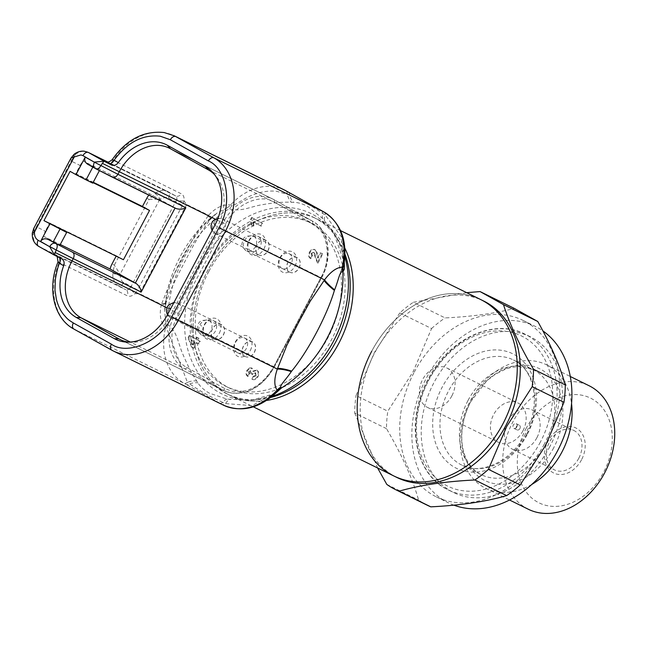 <?xml version="1.0" encoding="UTF-8"?>
<svg xmlns="http://www.w3.org/2000/svg" width="646" height="646" viewBox="0 0 646 646"><rect width="100%" height="100%" fill="white"/><g stroke="black" fill="none" stroke-linecap="round" stroke-linejoin="round"><path stroke-width="0.48" stroke-dasharray="3.23 2.42" d="M270.739 397.476A98.313 74.944 116.2 0 1 226.762 393.777A98.313 74.944 116.2 0 1 204.661 269.059A98.313 74.944 116.2 0 1 313.552 217.339L316.597 218.833A98.313 74.944 -63.8 0 1 344.867 248.129A98.313 74.944 -63.8 0 0 319.189 220.189A98.313 74.944 -63.8 0 0 316.597 218.833A98.313 74.944 -63.8 0 0 206.809 272.257A98.313 74.944 -63.8 0 0 227.206 393.915A98.313 74.944 -63.8 0 0 229.798 395.271A98.313 74.944 -63.8 0 0 266.596 400.455A98.313 74.944 -63.8 0 1 229.798 395.271L253.321 406.843M371.716 351.238A98.313 74.944 116.2 0 1 480.616 299.518A98.313 74.944 -63.8 0 0 370.836 352.942A98.313 74.944 -63.8 0 0 391.226 474.592A98.313 74.944 -63.8 0 0 393.818 475.957M414.239 372.153A98.313 74.944 116.2 0 1 523.139 320.432A98.313 74.944 116.2 0 1 545.24 445.151A98.313 74.944 116.2 0 1 436.349 496.871A98.313 74.944 116.2 0 1 414.239 372.153M453.888 505.164A98.313 74.944 116.2 0 1 448.494 502.846A98.313 74.944 116.2 0 1 426.392 378.128A98.313 74.944 116.2 0 1 535.292 326.408A98.313 74.944 116.2 0 1 542.923 330.93M549.722 446.854A86.814 66.175 116.2 0 1 453.573 492.527A86.814 66.175 116.2 0 1 434.055 382.4A86.814 66.175 116.2 0 1 530.213 336.736A86.814 66.175 116.2 0 1 549.722 446.854M531.803 484.435A68.823 52.455 116.2 0 1 485.695 488.279A68.823 52.455 116.2 0 1 470.223 400.972A68.823 52.455 116.2 0 1 546.443 364.772A68.823 52.455 116.2 0 1 571.54 403.637M528.339 509.258A68.823 52.455 116.2 0 1 512.867 421.951A68.823 52.455 116.2 0 1 589.095 385.743M525.909 428.823A58.366 44.485 116.2 0 1 592.091 398.929A58.366 44.485 116.2 0 1 603.671 472.153A58.366 44.485 116.2 0 1 537.488 502.047A58.366 44.485 116.2 0 1 525.909 428.823M581.513 459.807A25.105 19.138 116.2 0 1 553.049 472.67A25.105 19.138 116.2 0 1 548.066 441.17A25.105 19.138 116.2 0 1 576.531 428.314A25.105 19.138 116.2 0 1 581.513 459.807M578.759 458.321A21.964 16.739 116.2 0 1 554.429 469.868A21.964 16.739 116.2 0 1 549.496 442.009A21.964 16.739 116.2 0 1 573.818 430.454A21.964 16.739 116.2 0 1 578.759 458.321M536.899 437.722A21.964 16.739 116.2 0 1 512.569 449.277A21.964 16.739 116.2 0 1 507.635 421.418A21.964 16.739 116.2 0 1 531.957 409.863A21.964 16.739 116.2 0 1 536.899 437.722M519.917 428.532A2.616 1.995 116.2 0 1 517.018 429.905A2.616 1.995 116.2 0 1 516.437 426.586A2.616 1.995 116.2 0 1 519.327 425.213A2.616 1.995 116.2 0 1 519.917 428.532M516.792 426.99A2.616 1.995 116.2 0 1 513.893 428.363A2.616 1.995 116.2 0 1 513.304 425.052A2.616 1.995 116.2 0 1 516.202 423.671A2.616 1.995 116.2 0 1 516.792 426.99M522.929 430.85A21.964 16.739 116.2 0 1 498.599 442.405A21.964 16.739 116.2 0 1 493.657 414.546A21.964 16.739 116.2 0 1 517.987 402.991A21.964 16.739 116.2 0 1 522.929 430.85M451.853 395.893A21.964 16.739 116.2 0 1 427.523 407.44A21.964 16.739 116.2 0 1 422.589 379.582A21.964 16.739 116.2 0 1 446.911 368.026A21.964 16.739 116.2 0 1 451.853 395.893M396.862 477.451A98.313 74.944 116.2 0 1 374.753 352.732A98.313 74.944 116.2 0 1 483.652 301.012M466.687 292.662L413.343 302.28L445.11 317.913C471.717 316.637 494.796 313.48 514.369 308.449M427.41 505.301A109.82 83.714 116.2 0 1 418.584 500.036C412.568 478.638 401.869 454.841 386.486 428.637A109.82 83.714 116.2 0 1 387.81 411.195L413.198 371.595L431.568 328.539L399.801 312.914A109.82 83.714 116.2 0 1 413.343 302.28M399.801 312.914L374.414 352.514L356.035 395.562L387.81 411.195M431.568 328.539A109.82 83.714 116.2 0 1 445.11 317.913M386.809 484.411L418.584 500.036M386.486 428.637L354.719 413.004A109.82 83.714 116.2 0 1 356.035 395.562M354.719 413.004L377.619 467.987M343.825 265.183L341.411 236.864L325.269 215.158L322.863 213.495C308.077 203.813 305.461 202.359 289.642 194.987L276.666 191.305C268.768 190.465 260.685 191.741 252.425 195.124C244.253 198.096 236.081 204.887 232.14 205.557L230.598 204.927C223.015 204.176 215.691 207.624 208.61 215.28A15.69 3.416 40 0 1 210.168 219.551L210.168 219.551A15.69 3.416 40 0 1 209.126 219.882L216.911 213.14L227.021 207.899L229.265 208.706C241.015 212.405 250.406 206.405 263.31 204.524C274.243 202.634 283.618 201.883 291.427 202.271L293.534 202.287C298.121 202.424 302.958 203.894 308.037 206.672L322.653 218.51L333.602 232.633L344.286 262.534M275.471 393.374L251.302 400.302L227.029 399.115L209.312 393.139C204.257 390.265 200.454 386.849 197.91 382.884L196.78 381.027C192.306 374.438 187.833 365.902 183.367 355.413C177.82 343.284 177.61 331.923 167.92 324.567L165.949 323.234L164.633 311.186L165.941 301.044C170.689 275.043 189.916 238.705 208.674 220.343A15.69 3.254 -140.5 0 0 209.764 220.036A15.69 3.254 -140.5 0 0 208.101 215.885L208.61 215.28L186.694 204.499L183.957 200.882C184.441 197.361 183.537 195.003 181.268 193.792L112.17 159.707M184.029 200.898L182.487 205.299L166.603 197.062L159.901 199.081A5.233 1.793 51.7 0 0 155.048 193.614L149.129 199.42L159.901 199.081L120.132 274.195C119.518 274.962 121.375 282.472 123.806 282.415L131.138 286.501L129.701 288.431L134.885 293.728L139.471 293.688L161.387 304.468C159.077 314.529 160.442 322.354 165.465 327.934L166.886 328.798L187.445 382.375A15.69 11.806 -32.3 0 1 196.78 381.027M166.934 307.771L178.32 313.463L174.089 323.856C168.38 340.967 174.396 361.494 186.864 367.485A2.124 1.373 -60.9 0 1 184.643 368.761L130.371 342.065M186.864 367.485L224.913 388.69L233.02 391.533C249.477 393.059 263.043 384.758 273.743 366.637L170.229 315.813L217.444 226.641A45.18 34.44 -63.8 0 0 216.022 176.188A45.18 34.44 -63.8 0 0 214.617 174.654M93.032 182.64L75.76 173.677L80.112 165.465L71.189 161.08L75.469 154.467A5.233 1.793 51.7 0 0 74.04 154.346M223.395 335.008A8.172 6.226 -63.8 0 0 221.554 324.639A8.172 6.226 -63.8 0 0 220.875 324.373A8.172 6.226 -63.8 0 0 212.51 328.943A8.172 6.226 -63.8 0 0 213.713 338.924A8.172 6.226 -63.8 0 0 214.343 339.303A8.172 6.226 -63.8 0 0 223.395 335.008M299.025 268.009A8.172 6.226 -63.8 0 0 297.184 257.649A8.172 6.226 -63.8 0 0 296.498 257.374A8.172 6.226 -63.8 0 0 288.14 261.945A8.172 6.226 -63.8 0 0 289.335 271.934A8.172 6.226 -63.8 0 0 289.973 272.305A8.172 6.226 -63.8 0 0 299.025 268.009M254.403 352.288A8.172 6.226 -63.8 0 0 252.562 341.92A8.172 6.226 -63.8 0 0 251.875 341.645A8.172 6.226 -63.8 0 0 243.518 346.216A8.172 6.226 -63.8 0 0 244.721 356.204A8.172 6.226 -63.8 0 0 245.351 356.584A8.172 6.226 -63.8 0 0 254.403 352.288M268.017 250.729A8.172 6.226 -63.8 0 0 266.176 240.369A8.172 6.226 -63.8 0 0 265.49 240.094A8.172 6.226 -63.8 0 0 257.132 244.664A8.172 6.226 -63.8 0 0 258.335 254.653A8.172 6.226 -63.8 0 0 258.965 255.033A8.172 6.226 -63.8 0 0 268.017 250.729M313.552 217.339A98.313 74.944 116.2 0 1 345.021 254.241M340.571 230.63L316.597 218.833A98.313 74.944 -63.8 0 0 207.697 270.553A98.313 74.944 -63.8 0 0 229.798 395.271L226.762 393.777M208.844 271.385A92.039 70.156 116.2 0 1 310.783 222.967A92.039 70.156 116.2 0 1 331.479 339.731A92.039 70.156 116.2 0 1 229.532 388.149A92.039 70.156 116.2 0 1 208.844 271.385M205.194 269.592A92.039 70.156 116.2 0 1 307.141 221.174A92.039 70.156 116.2 0 1 327.837 337.931A92.039 70.156 116.2 0 1 225.89 386.356A92.039 70.156 116.2 0 1 205.194 269.592M344.899 256.825A100.614 76.696 -63.8 0 0 336.138 236.702A100.614 76.696 -63.8 0 0 199.485 266.41A100.614 76.696 -63.8 0 0 255.889 399.842A100.614 76.696 -63.8 0 0 272.119 396.353M204.548 325.027A8.172 6.226 116.2 0 1 213.6 320.731A8.172 6.226 116.2 0 1 215.433 331.091A8.172 6.226 116.2 0 1 206.389 335.387A8.172 6.226 116.2 0 1 204.548 325.027M219.333 333.142A11.297 8.608 -63.8 0 0 217.088 318.971A11.297 8.608 -63.8 0 0 204.281 324.76A11.297 8.608 -63.8 0 0 206.526 338.932A11.297 8.608 -63.8 0 0 219.333 333.142M280.178 258.029A8.172 6.226 116.2 0 1 289.222 253.733A8.172 6.226 116.2 0 1 291.063 264.093A8.172 6.226 116.2 0 1 282.011 268.389A8.172 6.226 116.2 0 1 280.178 258.029M294.964 266.152A11.297 8.608 -63.8 0 0 292.719 251.98A11.297 8.608 -63.8 0 0 279.912 257.762A11.297 8.608 -63.8 0 0 282.149 271.934A11.297 8.608 -63.8 0 0 294.964 266.152M235.556 342.307A8.172 6.226 116.2 0 1 244.608 338.003A8.172 6.226 116.2 0 1 246.441 348.372A8.172 6.226 116.2 0 1 237.397 352.668A8.172 6.226 116.2 0 1 235.556 342.307M250.341 350.423A11.297 8.608 -63.8 0 0 248.096 336.251A11.297 8.608 -63.8 0 0 235.289 342.033A11.297 8.608 -63.8 0 0 237.534 356.212A11.297 8.608 -63.8 0 0 250.341 350.423M249.17 240.748A8.172 6.226 116.2 0 1 258.214 236.452A8.172 6.226 116.2 0 1 260.055 246.812A8.172 6.226 116.2 0 1 251.003 251.116A8.172 6.226 116.2 0 1 249.17 240.748M263.956 248.871A11.297 8.608 -63.8 0 0 261.711 234.7A11.297 8.608 -63.8 0 0 248.904 240.482A11.297 8.608 -63.8 0 0 251.141 254.653A11.297 8.608 -63.8 0 0 263.956 248.871M276.94 391.944L272.257 394.641C266.733 397.403 259.749 399.293 251.302 400.302L255.889 399.842M324.034 212.025A5.233 3.383 119.1 0 1 325.269 215.158A15.69 6.775 138.6 0 0 324.76 220.851M321.603 210.669A5.233 3.383 119.1 0 1 322.863 213.495A15.69 6.702 136.8 0 0 322.653 218.51M288.286 192.096A5.233 3.383 119.1 0 1 289.642 194.987A15.69 12.242 93.1 0 0 293.534 202.287M285.968 190.812A5.233 3.383 119.1 0 1 287.212 193.953A15.69 12.048 91.1 0 0 291.427 202.271M232.14 205.557A15.69 7.017 119.6 0 1 229.265 208.706A107.575 82.002 116.2 0 0 183.739 258.36A107.575 82.002 116.2 0 0 167.92 324.567A15.69 6.985 114.8 0 1 166.886 328.798M165.82 301.682A15.69 4.175 -164.4 0 1 166.046 302.869L164.633 311.178C166.482 273.977 187.34 234.813 216.911 213.14L209.764 220.036C201.391 231.373 193.445 244.568 185.943 259.619C177.957 274.469 172.248 286.178 168.816 294.746L166.216 302.271A15.69 4.005 16.2 0 0 165.941 301.044M208.674 220.343L209.126 219.882M227.029 399.115A15.69 6.928 -79.7 0 0 222.83 402.434C206.873 394.989 204.257 393.527 189.609 383.918A5.233 3.383 -60.9 0 1 186.29 384.507L183.868 383.159A5.233 3.383 -60.9 0 0 187.445 382.375L189.609 383.918A15.69 12.016 -34.1 0 1 197.91 382.884M276.528 392.34L252.053 405.623L225.502 403.58A5.233 3.383 -60.9 0 1 221.925 404.364L219.511 403.023A5.233 3.383 -60.9 0 0 222.83 402.434L225.502 403.58A15.69 7.025 -81.5 0 1 230.113 399.608M208.101 215.885L194.285 236.614L182.293 258.537L170.907 280.768L161.387 304.468A15.69 4.175 -164.4 0 0 166.046 302.869L166.216 302.271A15.69 4.005 16.2 0 1 161.597 303.725M58.051 261.921L127.27 295.771C129.604 296.837 132.123 296.143 134.82 293.68M106.299 161.807L175.664 195.916C176.762 196.739 177.117 197.975 176.729 199.606C179.087 200.874 181.494 201.294 183.957 200.882M168.622 197.773A5.233 3.383 119.1 0 0 168.13 191.709A5.233 3.383 119.1 0 0 168.025 191.652L175.801 195.988A5.233 3.989 -63.8 0 0 181.268 193.792M129.701 288.431C128.554 289.707 127.302 290.159 125.954 289.796A5.233 3.989 116.2 0 1 127.27 295.771M165.949 323.234A15.69 11.959 -63.8 0 1 165.465 327.934A58.447 44.55 116.2 0 0 183.868 383.159L73.919 329.072A58.447 44.55 116.2 0 1 59.23 262.3A5.233 3.989 -63.8 0 0 57.922 256.325C54.644 254.742 54.967 255.057 58.875 257.261A5.233 3.383 -60.9 0 1 58.98 257.31A5.233 3.383 -60.9 0 1 59.505 257.722M128.885 342.138A45.18 34.44 -63.8 0 0 130.96 342.307A45.18 34.44 -63.8 0 0 170.229 315.813L167.556 314.57M57.922 256.325L125.954 289.796L118.315 285.54L38.736 246.392A15.94 12.153 116.2 0 1 33.277 234.159L36.394 226.794L33.705 228.506M59.828 245.351L43.435 236.218A15.94 12.153 116.2 0 1 45.317 231.187L36.394 226.794L71.189 161.08L70.987 158.084M43.435 236.218L60.28 244.503M146.795 198.265L149.129 199.42L114.334 265.135L112.856 273.306A5.233 1.567 -175.5 0 0 120.132 274.195L114.334 265.135L112 263.988M148.846 195.116A15.94 12.153 116.2 0 1 149.888 193.913L83.205 161.112L99.597 170.245L87.848 164.334M80.112 165.465A15.94 12.153 116.2 0 1 83.205 161.112M33.277 234.159A5.233 1.567 4.5 0 1 32.3 233.141M273.743 366.637L320.957 277.465C332.189 259.014 327.595 229.952 312.414 223.435L274.364 202.238C260.766 192.71 234.506 204.58 225.535 224.291L215.288 219.155M75.76 173.677L93.226 182.269M116.151 256.139L116.345 255.768L49.661 222.967L45.317 231.187M123.434 259.724L116.345 255.768M176.14 208.537L149.888 193.913M49.661 222.967L56.751 226.924M256.284 375.706L253.684 376.683L252.521 379.485C254.677 380.171 256.502 379.25 257.996 376.731C259.321 373.905 259.038 371.773 257.156 370.328L256.405 369.956L257.156 370.328L253.369 371.49L252.231 368.277L251.504 367.913L252.231 368.277L249.986 368.26L247.426 370.796C246.255 373.202 246.449 375.108 248.007 376.505L249.719 374.01L249.178 371.741L250.995 371.038L251.294 373.646L252.788 374.801L253.2 373.663L255.614 372.92L256.284 375.706L255.679 375.407L255 372.621L255.614 372.92L254.968 372.605L252.594 373.364L253.2 373.663M250.939 371.014L250.325 370.715L250.939 371.014M317.985 263.1L322.782 254.04L320.771 252.917L318.042 258.069L317.081 252.602L314.4 249.413L315.175 249.8C313.157 249.049 311.461 249.937 310.08 252.465C308.74 255.202 308.998 257.269 310.871 258.675L312.478 256.123L311.792 253.49L314.037 252.61L314.965 253.813L315.523 256.874L317.985 263.1L317.38 262.801L314.917 256.575L314.352 253.515L314.965 253.813M313.972 252.586L313.358 252.287L313.972 252.586M253.83 222.054L261.267 226.205L262.68 223.54L252.231 217.71L251.1 219.85L251.706 225.244L253.716 226.366L253.83 222.054L253.224 221.756L253.111 226.068L253.716 226.366M193.808 348.372L196.723 342.865L198.863 344.06L200.276 341.395L198.136 340.2L199.073 338.423L197.329 337.454L196.392 339.231L189.956 335.645L188.737 337.955L192.072 347.411L193.808 348.372L192.072 347.411M70.075 171.343L92.766 183.157M252.521 379.485L251.908 379.186L253.079 376.384L253.684 376.683M253.079 376.384L255.679 375.407M252.594 373.364L252.182 374.502L252.788 374.801M252.182 374.502L251.294 373.646M250.688 373.348L250.39 370.739L248.573 371.442L249.178 371.741M248.573 371.442L249.106 373.711L249.719 374.01M249.106 373.711L247.394 376.206L248.007 376.505M247.394 376.206C245.843 374.809 245.65 372.904 246.82 370.497L247.426 370.796M246.82 370.497L249.38 367.962L249.986 368.26M249.38 367.962L251.625 367.978L252.764 371.192L253.369 371.49M252.764 371.192L256.543 370.029C258.432 371.474 258.707 373.606 257.391 376.432L257.996 376.731M257.391 376.432C255.889 378.952 254.064 379.872 251.908 379.186M320.771 252.917L322.782 254.04M322.176 253.741L317.38 262.801M314.352 253.515L313.423 252.311L311.186 253.192L311.792 253.49M311.186 253.192L311.873 255.824L312.478 256.123M311.873 255.824L310.266 258.376L310.871 258.675M310.266 258.376C308.392 256.971 308.126 254.904 309.474 252.166L310.08 252.465M309.474 252.166C310.847 249.639 312.551 248.75 314.57 249.501L317.081 252.602M316.475 252.303L317.436 257.77L318.042 258.069M317.436 257.77L320.166 252.618M261.267 226.205L260.661 225.906L262.074 223.241L262.68 223.54M260.661 225.906L253.224 221.756M253.111 226.068L251.706 225.244M251.1 224.945L250.486 219.551L251.1 219.85M250.486 219.551L251.617 217.411L252.231 217.71M251.617 217.411L262.074 223.241M198.863 344.06L196.723 342.865M196.118 342.566L193.194 348.073M191.458 347.112L188.123 337.656L188.737 337.955M188.123 337.656L189.351 335.347L189.956 335.645M189.351 335.347L196.392 339.231M195.786 338.932L196.723 337.155L197.329 337.454M196.723 337.155L199.073 338.423M198.467 338.124L197.523 339.901L198.136 340.2M197.523 339.901L200.276 341.395M199.671 341.096L198.257 343.761M192.694 344.77L194.373 341.597L190.893 339.659L192.694 344.77L193.299 345.069L191.499 339.957L194.373 341.597M190.893 339.659L191.499 339.957M194.979 341.895L193.299 345.069M544.255 444.165A86.814 66.175 116.2 0 1 448.106 489.838A86.814 66.175 116.2 0 1 428.589 379.711A86.814 66.175 116.2 0 1 524.746 334.047A86.814 66.175 116.2 0 1 544.255 444.165M540.347 442.106A83.673 63.776 116.2 0 1 445.457 484.968A83.673 63.776 116.2 0 1 428.855 379.977A83.673 63.776 116.2 0 1 523.745 337.123A83.673 63.776 116.2 0 1 540.347 442.106M527.104 434.734A63.801 48.636 116.2 0 1 454.76 467.413A63.801 48.636 116.2 0 1 442.098 387.358A63.801 48.636 116.2 0 1 514.45 354.678A63.801 48.636 116.2 0 1 527.104 434.734M526.66 434.282A58.568 44.647 116.2 0 1 461.785 465.096A58.568 44.647 116.2 0 1 448.615 390.79A58.568 44.647 116.2 0 1 513.489 359.983A58.568 44.647 116.2 0 1 526.66 434.282M468.075 400.367A58.568 44.647 116.2 0 1 532.95 369.552A58.568 44.647 116.2 0 1 546.12 443.85A58.568 44.647 116.2 0 1 481.246 474.665A58.568 44.647 116.2 0 1 468.075 400.367M553.719 447.751A62.25 47.449 116.2 0 1 483.135 479.639A62.25 47.449 116.2 0 1 470.781 401.537A62.25 47.449 116.2 0 1 541.372 369.649A62.25 47.449 116.2 0 1 553.719 447.751M227.021 207.899A15.69 11.959 116.2 0 0 230.598 204.927A58.447 44.55 116.2 0 1 274.768 186.847A58.447 44.55 116.2 0 1 284.232 189.892M106.146 161.75L107.769 162.517A5.233 3.989 116.2 0 0 113.228 160.321A58.447 44.55 116.2 0 1 164.811 132.753A58.447 44.55 116.2 0 1 174.275 135.805M155.048 193.614A15.94 12.153 116.2 0 1 165.021 190.602A15.94 12.153 116.2 0 1 167.605 191.434A15.94 12.153 116.2 0 1 168.025 191.652L107.825 162.041L167.605 191.434L175.769 195.964M208.48 169.946L312.171 220.948L274.122 199.751A45.18 34.44 -63.8 0 0 272.935 199.13A45.18 34.44 -63.8 0 0 222.886 222.894L175.672 312.066A45.18 34.44 -63.8 0 0 171.23 322.968A45.18 34.44 -63.8 0 0 184.643 368.761L222.684 389.958L121.408 340.143M224.913 388.69A2.124 1.373 -60.9 0 1 222.684 389.958A45.18 34.44 -63.8 0 0 223.879 390.588A45.18 34.44 -63.8 0 0 231.195 392.946A45.18 34.44 -63.8 0 0 273.92 366.815L321.135 277.643L214.771 225.406M75.469 154.467A15.94 12.153 116.2 0 1 85.442 151.455A15.94 12.153 116.2 0 1 88.026 152.286M223.266 334.943A8.156 6.218 -63.8 0 0 221.433 324.591A8.156 6.218 -63.8 0 0 212.397 328.887A8.156 6.218 -63.8 0 0 214.23 339.231A8.156 6.218 -63.8 0 0 223.266 334.943M298.896 267.945A8.156 6.218 -63.8 0 0 297.063 257.601A8.156 6.218 -63.8 0 0 288.027 261.888A8.156 6.218 -63.8 0 0 289.86 272.241A8.156 6.218 -63.8 0 0 298.896 267.945M254.274 352.223A8.156 6.218 -63.8 0 0 252.441 341.871A8.156 6.218 -63.8 0 0 243.405 346.167A8.156 6.218 -63.8 0 0 245.238 356.511A8.156 6.218 -63.8 0 0 254.274 352.223M267.888 250.672A8.156 6.218 -63.8 0 0 266.055 240.32A8.156 6.218 -63.8 0 0 257.019 244.608A8.156 6.218 -63.8 0 0 258.852 254.96A8.156 6.218 -63.8 0 0 267.888 250.672M179.83 313.576A8.156 6.218 116.2 0 1 170.794 317.864A8.156 6.218 116.2 0 1 168.961 307.52A8.156 6.218 116.2 0 1 177.997 303.224A8.156 6.218 116.2 0 1 179.83 313.576M170.81 308.425L170.487 309.046M255.461 246.578A8.156 6.218 116.2 0 1 246.425 250.874A8.156 6.218 116.2 0 1 244.592 240.522A8.156 6.218 116.2 0 1 253.628 236.234A8.156 6.218 116.2 0 1 255.461 246.578M246.328 241.774L245.214 241.152L246.328 241.774M210.838 330.857A8.156 6.218 116.2 0 1 201.802 335.145A8.156 6.218 116.2 0 1 199.969 324.801A8.156 6.218 116.2 0 1 209.005 320.505A8.156 6.218 116.2 0 1 210.838 330.857M201.705 326.044L200.591 325.423L201.705 326.044M224.453 229.306A8.156 6.218 116.2 0 1 215.417 233.594A8.156 6.218 116.2 0 1 213.584 223.241A8.156 6.218 116.2 0 1 222.62 218.954A8.156 6.218 116.2 0 1 224.453 229.306M215.441 224.105L215.094 224.784M219.511 403.023L186.29 384.507M223.468 405.171A58.447 44.55 116.2 0 1 221.925 404.364L111.774 350.172M186.694 204.499L139.471 293.688M175.664 195.916A5.233 3.989 -63.8 0 0 175.801 195.988L107.769 162.517A5.233 3.989 116.2 0 1 107.624 162.445M176.729 199.606L131.138 286.501L137.671 289.941L134.885 293.728M182.487 205.299L137.671 289.941M123.806 282.415A5.233 3.383 -60.9 0 1 118.315 285.54A15.94 12.153 -63.8 0 1 112.856 273.306M58.875 257.261L61.774 258.868M274.364 202.238A2.124 1.373 119.1 0 0 274.162 199.775A2.124 1.373 119.1 0 0 274.122 199.751L170.431 148.742M320.957 277.465L321.135 277.643A45.18 34.44 -63.8 0 0 312.171 220.948A2.124 1.373 -60.9 0 1 312.212 220.972A2.124 1.373 -60.9 0 1 312.414 223.435M178.32 313.463L225.535 224.291M314.917 256.575L315.523 256.874M523.139 320.432L535.292 326.408M530.213 336.736L524.746 334.047C493.689 317.622 448.211 339.255 427.91 379.412C404.848 420.837 414.336 474.584 448.106 489.838L453.573 492.527M525.521 433.781C511.406 461.64 480.648 475.504 461.785 465.096L481.246 474.665C459.282 463.481 456.019 430.204 470.805 401.578L486.785 380.793L495.175 374.333L506.02 368.939L511.6 367.348L518.698 366.508L532.95 369.552L513.489 359.983C534.404 368.923 541.542 404.977 525.521 433.781M546.443 364.772L570.289 376.497M512.569 449.277L554.429 469.868M513.893 428.363L517.018 429.905M427.523 407.44L498.599 442.405M446.911 368.026L517.987 402.991M516.202 423.671L519.327 425.213M531.957 409.863L573.818 430.454M485.695 488.279L509.541 500.004M436.349 496.871L448.494 502.846M169.244 148.12L272.935 199.13L312.212 220.972C328.927 229.588 333.255 256.906 321.595 277.853L274.38 367.025C263.261 385.953 248.944 394.625 231.43 393.018L223.879 390.588L120.188 339.578M220.875 324.373L177.997 303.224L173.984 302.441M296.498 257.374L253.628 236.234C247.434 235.362 243.889 236.557 242.993 239.819C242.185 244.592 239.634 244.664 246.425 250.874L289.335 271.934M251.875 341.645L209.005 320.505C202.812 319.633 199.267 320.828 198.379 324.09C197.563 328.871 195.011 328.943 201.802 335.145L244.721 356.204M265.49 240.094L222.62 218.954L218.001 218.235M213.713 338.924L170.794 317.864L167.467 314.747M258.335 254.653L215.417 233.594L212.09 230.477M310.783 222.967L307.141 221.174M336.138 236.702L333.602 232.633C337.963 239.9 340.878 246.796 342.34 253.321C343.825 261.896 344.31 265.91 343.801 265.361M206.389 335.387L214.343 339.303M282.011 268.389L289.973 272.305M237.397 352.668L245.351 356.584M251.003 251.116L258.965 255.033M229.532 388.149L225.89 386.356M61.903 258.941L57.171 256.535M130.96 342.307L126.737 342.114M216.022 176.188L213.293 172.966M213.6 320.731L221.554 324.639M289.222 253.733L297.184 257.649M244.608 338.003L252.562 341.92M258.214 236.452L266.176 240.369"/><path stroke-width="0.97" d="M483.208 300.875A98.313 74.944 -63.8 0 0 480.616 299.518A98.313 74.944 116.2 0 1 502.717 424.236A98.313 74.944 116.2 0 1 393.818 475.957A98.313 74.944 -63.8 0 0 503.605 422.532A98.313 74.944 -63.8 0 0 483.208 300.875M266.596 400.455A98.313 74.944 -63.8 0 0 339.425 342.146A98.313 74.944 -63.8 0 0 344.867 248.129A98.313 74.944 -63.8 0 1 338.698 343.551A98.313 74.944 -63.8 0 1 266.596 400.455M542.923 330.93A98.313 74.944 116.2 0 1 557.393 451.126A98.313 74.944 116.2 0 1 453.888 505.164M571.54 403.637A68.823 52.455 116.2 0 1 561.915 452.071A68.823 52.455 116.2 0 1 531.803 484.435M570.289 376.497L589.095 385.743A68.823 52.455 116.2 0 1 604.567 473.05A68.823 52.455 116.2 0 1 528.339 509.258L509.541 500.004M340.571 230.63L483.652 301.012A98.313 74.944 116.2 0 1 505.753 425.73A98.313 74.944 116.2 0 1 396.862 477.451L393.818 475.957A98.313 74.944 116.2 0 1 371.716 351.238M520.2 484.968L488.433 469.343L506.803 426.287L532.191 386.688L563.958 402.321L545.587 445.369L520.2 484.968A109.82 83.714 116.2 0 1 506.658 495.603C486.139 501.603 460.856 505.358 430.801 506.844A109.82 83.714 116.2 0 1 427.41 505.301L395.635 489.668A109.82 83.714 116.2 0 1 386.809 484.411L377.619 467.987M533.507 369.246C519.852 346.078 509.839 324.534 503.476 304.621L537.771 321.49C550.675 344.431 559.848 365.555 565.282 384.879L533.507 369.246A109.82 83.714 116.2 0 1 532.191 386.688M537.771 321.49L514.369 308.449L480.075 291.58L503.476 304.621M480.075 291.58L466.687 292.662M565.282 384.879A109.82 83.714 116.2 0 1 563.958 402.321M488.433 469.343A109.82 83.714 116.2 0 1 474.883 479.97L506.658 495.603M430.801 506.844L399.034 491.218A109.82 83.714 116.2 0 1 395.635 489.668M399.034 491.218C419.553 485.211 444.836 481.464 474.883 479.97M113.228 160.321C111.58 159.522 111.863 159.497 114.067 160.248C127.343 142.241 142.75 134.231 160.313 136.225L170.334 139.738L208.392 160.943C227.045 168.614 232.851 205.339 218.946 227.715L171.723 316.903C160.991 341.048 127.803 356.043 111.378 344.165A5.233 3.383 119.1 0 0 111.871 350.229A5.233 3.383 119.1 0 0 111.968 350.277A58.447 44.55 116.2 0 0 113.51 351.085L223.468 405.171C241.677 412.762 259.409 408.442 276.658 392.211L277.893 390.66A15.69 14.955 106 0 1 281.551 387.891L275.471 393.374M88.026 152.286A15.94 12.153 116.2 0 1 88.445 152.513L107.825 162.041L88.026 152.286L84.004 151.156C80.362 150.906 77.044 151.971 74.04 154.346L74.04 154.346A5.233 1.793 51.7 0 0 74.242 156.954L70.987 158.084L33.705 228.506L34.472 232.059C34.27 235.911 35.498 238.649 38.146 240.28L49.702 246.715L40.585 241.442C42.378 238.826 44.881 238.156 48.079 239.44L59.828 245.351L66.667 232.439L43.976 220.633L70.075 171.343L75.962 174.63L85.24 157.099L94.437 162.219L82.963 155.638L80.944 154.927L74.242 156.954L34.472 232.059A5.233 1.567 4.5 0 0 32.3 233.141L32.3 233.141C31.953 239.036 34.068 243.437 38.639 246.344A5.233 3.383 119.1 0 0 38.736 246.392L54.361 255.097M345.021 254.241A98.313 74.944 116.2 0 1 335.662 342.057A98.313 74.944 116.2 0 1 270.739 397.476M272.119 396.353A100.614 76.696 -63.8 0 0 333.546 341.12A100.614 76.696 -63.8 0 0 344.899 256.825M344.286 262.534L344.407 269.067L342.897 272.031L341.742 271.837C339.416 273.072 338.068 281.373 334.62 289.812L334.402 290.401C327.151 315.175 307.924 351.513 291.669 371.111L291.306 371.611C286.364 379.049 280.316 384.693 280.679 387.164L281.551 387.891A107.575 82.002 116.2 0 0 327.078 338.238A107.575 82.002 116.2 0 0 342.897 272.031A15.69 14.987 120.6 0 1 343.147 267.42L343.801 265.312M277.893 390.66L277.102 390.136C273.993 385.638 274.057 378.613 277.312 369.076A15.69 4.175 -164.4 0 1 291.306 371.611M111.774 350.172L73.919 329.072A5.233 3.383 -60.9 0 1 73.814 329.024L113.51 351.085A58.447 44.55 116.2 0 0 178.248 320.343L277.312 369.076L286.832 345.376L298.218 323.153L310.209 301.222L324.534 279.88C330.663 271.7 336.558 267.452 342.227 267.137L343.147 267.42M334.62 289.812A15.69 3.416 40 0 1 324.534 279.88L218.946 227.715M321.603 210.669A5.233 3.383 119.1 0 0 321.514 210.612A5.233 3.383 119.1 0 0 321.409 210.564L323.824 211.904A58.447 44.55 116.2 0 1 342.227 267.137A15.69 11.959 -63.8 0 0 341.742 271.837M324.034 212.025A5.233 3.383 119.1 0 0 323.929 211.961L288.286 192.096A5.233 3.383 119.1 0 0 288.189 192.048L321.409 210.564M57.171 256.535L58.051 261.929C46.964 287.753 53.602 318.341 73.814 329.024A5.233 3.383 -60.9 0 1 73.329 322.96C67.572 319.261 67.782 319.382 63.429 314.344C59.593 309.612 57.486 303.588 56.363 299.284L54.999 290.232L55.394 279.145C56.945 270.658 58.31 265.401 59.464 263.374C57.656 261.864 57.583 261.509 59.23 262.3M214.617 174.654A45.18 34.44 -63.8 0 0 208.48 169.946L170.431 148.742A45.18 34.44 116.2 0 0 169.244 148.12A45.18 34.44 116.2 0 0 161.92 145.762A45.18 34.44 -63.8 0 0 119.195 171.893L117.919 174.299L94.437 162.219A5.233 3.383 119.1 0 0 94.93 168.283A5.233 3.383 119.1 0 0 95.027 168.34L96.197 168.961C97.635 169.454 99.185 168.348 100.841 165.642L103.998 161.209L111.475 164.988C113.979 165.933 116.248 165.134 118.291 162.606A46.964 35.796 116.2 0 1 158.561 142.177A46.964 35.796 116.2 0 1 167.411 145.277L205.452 166.474A46.964 35.796 116.2 0 1 213.293 172.966A46.964 35.796 116.2 0 1 214.771 225.406L167.556 314.57A46.964 35.796 116.2 0 1 126.737 342.114A46.964 35.796 116.2 0 1 114.302 338.625L76.26 317.428A46.964 35.796 116.2 0 1 63.688 265.724L59.464 263.374A5.233 3.383 -60.9 0 0 59.505 257.722M118.291 162.606L114.067 160.248A5.233 3.383 -60.9 0 1 108.585 163.373C104.668 161.169 104.353 160.862 107.624 162.445M61.903 258.941L54.304 255.065L56.186 249.986L73.256 258.65L71.981 261.057A45.18 34.44 -63.8 0 0 80.952 317.751L118.993 338.956A45.18 34.44 -63.8 0 0 120.188 339.578A45.18 34.44 -63.8 0 0 128.885 342.138M61.774 258.868C64.002 260.322 64.64 262.607 63.688 265.724M54.619 255.243L49.702 246.715M60.28 244.503L110.119 269.019L136.371 283.642L72.618 252.279L48.079 239.44M116.151 256.139L112 263.988A15.94 12.153 -63.8 0 0 110.119 269.019M103.998 161.209L94.518 162.073M93.226 182.269L142.443 206.478L146.795 198.265A15.94 12.153 116.2 0 1 148.846 195.116M96.197 168.961L176.14 208.537C179.628 209.619 182.866 209.344 185.838 207.713L117.919 174.299C116.248 176.98 114.407 177.933 112.388 177.174L112.485 177.23M56.428 244.067C57.583 245.1 57.502 247.071 56.186 249.986L49.782 246.57A5.233 3.383 119.1 0 1 55.265 243.445M136.371 283.642C139.197 285.976 140.804 288.786 141.175 292.057L73.256 258.65C74.54 255.751 74.33 253.628 72.618 252.279M142.443 206.478L149.533 210.435L123.434 259.724L56.751 226.924L66.667 232.439M53.125 242.056L59.965 229.144M85.24 157.099C84.093 160.055 84.957 162.461 87.848 164.334L96.246 168.994M149.533 210.435L93.032 182.64M56.751 226.924L43.976 220.633M99.411 170.592L92.766 183.157L86.063 179.854L92.814 167.104M40.585 241.442L49.863 223.92M75.962 174.63L86.063 179.854M170.697 308.764L169.583 308.142L170.697 308.764M215.32 224.493L214.206 223.871L215.32 224.493M223.468 405.171A58.447 44.55 116.2 0 0 277.102 390.136A15.69 11.959 116.2 0 1 280.679 387.164M324.034 280.493A15.69 3.254 -140.5 0 0 334.402 290.401M291.669 371.111A15.69 4.005 16.2 0 0 277.522 368.325M343.825 265.215C347.669 240.796 341.04 223.048 323.929 211.961A5.233 3.383 119.1 0 0 323.824 211.904L213.874 157.818A58.447 44.55 116.2 0 1 225.47 231.155L178.248 320.343L171.723 316.903M285.968 190.812A5.233 3.383 119.1 0 0 285.871 190.756A5.233 3.383 119.1 0 0 285.774 190.699L288.189 192.048M106.146 161.75C106.768 161.266 106.735 163.995 112.17 159.707C126.527 139.447 143.88 130.395 164.221 132.567L174.275 135.805L284.232 189.892A58.447 44.55 116.2 0 1 285.774 190.699L175.817 136.613A5.233 3.383 119.1 0 0 170.334 139.738M208.392 160.943A5.233 3.383 119.1 0 1 213.874 157.818L175.817 136.613A58.447 44.55 116.2 0 0 174.275 135.805M111.378 344.165L73.329 322.96M170.431 148.742L167.411 145.277M205.452 166.474L208.48 169.946M215.288 219.155L102.125 163.228M111.475 164.988L108.585 163.373M54.91 252.4L166.934 307.771M130.371 342.065L80.952 317.751L76.26 317.428M121.408 340.143L118.993 338.956L114.302 338.625M82.963 155.638A5.233 3.383 119.1 0 1 88.445 152.513L104.329 161.363M38.146 240.28A5.233 3.383 119.1 0 0 38.639 246.344L54.49 255.178M141.175 292.057L185.838 207.713M96.319 169.026L112.388 177.174M135.337 283.077L175.082 208.02M112.638 177.295L176.14 208.537M87.848 164.334L94.833 168.226M253.321 406.843L393.818 475.957M167.467 314.747L166.531 312.228L166.466 309.587L167.371 306.81L168.872 304.783L173.984 302.441M212.09 230.477L211.153 227.949L211.089 225.317L211.985 222.539L213.495 220.504L218.001 218.235M288.286 192.096L284.232 189.892M33.705 228.506L32.3 233.141M74.04 154.346L70.987 158.084"/></g></svg>
